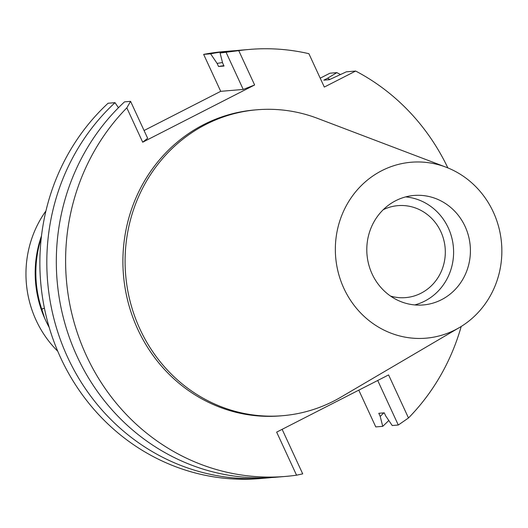 <?xml version="1.0" encoding="UTF-8"?>
<svg xmlns="http://www.w3.org/2000/svg" width="528" height="528" viewBox="0 0 528 528"><rect width="100%" height="100%" fill="white"/><g stroke="black" fill="none" stroke-linecap="round" stroke-linejoin="round"><path stroke-width="0.79" d="M372.115 273.973A54.938 51.79 85.2 0 0 423.212 304.953A54.938 51.79 85.2 0 0 465.089 226.446A54.938 51.79 85.2 0 0 413.992 195.466A54.938 51.79 85.2 0 0 372.115 273.973M405.649 196.904A54.938 51.79 -94.8 0 1 448.279 227.865A54.938 51.79 -94.8 0 1 414.744 304.933M390.515 296.063A46.147 43.501 85.2 0 0 405.662 297.614A46.147 43.501 85.2 0 0 440.84 231.667A46.147 43.501 85.2 0 0 397.921 205.643A46.147 43.501 85.2 0 0 383.242 209.702M45.936 210.936A104.874 98.855 -94.8 0 0 36.122 320.298A104.874 98.855 85.2 0 0 57.743 351.232M41.257 237.904A108.781 102.538 85.2 0 0 41.857 309.487L44.715 318.358L46.339 321.869A106.577 100.465 85.2 0 0 49.19 327.373M44.715 318.358A106.577 100.465 -94.8 0 1 41.488 235.891M44.451 308.372L42.656 308.623M43.177 308.477L41.857 309.487M46.339 321.869L49.051 326.898M320.212 78.177L329.921 73.214L336.871 72.626L327.479 78.289A203.815 192.119 -94.8 0 1 329.842 79.418M226.162 52.496L243.23 89.437L254.628 84.982L238.762 50.648L220.09 53.011L222.605 62.957L224.03 66.046L218.546 66.502L217.12 63.419L210.599 53.81A214.262 201.973 -94.8 0 1 230.901 50.992L223.951 51.579A214.262 201.973 85.2 0 0 203.65 54.397L220.717 91.331L144.065 130.515M115.018 102.663L108.075 103.244A214.262 201.973 85.2 0 0 60.634 357.753A214.262 201.973 85.2 0 0 259.901 478.586L266.845 478.005A214.262 201.973 -94.8 0 1 67.577 357.166A214.262 201.973 -94.8 0 1 115.018 102.663L118.457 107.719M358.789 390.152L375.778 426.921L382.727 426.334L380.213 416.387L378.787 413.299L384.272 412.837L385.697 415.925L392.225 425.535L398.29 425.027L377.711 380.483M238.762 50.648A214.262 201.973 -94.8 0 1 249.685 49.414A214.262 201.973 -94.8 0 1 308.893 53.691L324.317 87.067L355.654 71.049L346.368 71.828L329.294 79.702L323.809 80.164L327.479 78.289M336.871 72.626A214.262 201.973 -94.8 0 1 340.375 74.507M388.786 420.479A214.262 201.973 -94.8 0 1 382.727 426.334M461.195 326.476A214.262 201.973 -94.8 0 1 408.487 417.971L388.595 374.92L276.659 432.135L296.551 475.187A214.262 201.973 -94.8 0 1 285.628 476.421A214.262 201.973 -94.8 0 1 86.361 355.582A214.262 201.973 -94.8 0 1 126.826 107.864L142.692 142.204L147.655 138.29L130.588 101.35L126.826 107.864M296.551 475.187L302.716 473.873L282.137 429.337M271.59 477.543A214.262 201.973 -94.8 0 1 266.845 478.005M285.628 476.421L276.342 477.206A214.262 201.973 85.2 0 1 77.075 356.367A214.262 201.973 85.2 0 1 124.516 101.864L130.588 101.35M243.23 89.437L220.717 91.331M254.628 84.982L142.692 142.204M210.599 53.81L203.65 54.397M230.901 50.992A214.262 201.973 -94.8 0 1 235.653 50.655M355.654 71.049A214.262 201.973 -94.8 0 1 447.85 167.897M256.971 109.778L254.78 109.963A153.496 144.692 85.2 0 0 137.775 329.307A153.496 144.692 85.2 0 0 280.533 415.873L282.724 415.688A153.496 144.692 -94.8 0 1 139.966 329.122A153.496 144.692 -94.8 0 1 256.971 109.778A153.496 144.692 -94.8 0 1 317.493 118.351L446.002 167.171A88.282 83.219 -94.8 0 1 493.304 212.025A88.282 83.219 -94.8 0 1 459.499 327.499A88.282 83.219 -94.8 0 1 343.9 288.394A88.282 83.219 -94.8 0 1 356.255 191.077A88.282 83.219 -94.8 0 1 446.002 167.171M398.29 425.027L408.487 417.971M383.797 412.883A203.815 192.119 -94.8 0 1 380.213 416.387M249.685 49.414L240.398 50.193A214.262 201.973 85.2 0 0 220.09 53.011M223.852 65.663A200.528 189.024 85.2 0 0 218.546 66.502M217.12 63.419A203.815 192.119 -94.8 0 1 222.499 62.542M459.499 327.499L340.963 397.122A153.496 144.692 -94.8 0 1 282.724 415.688"/></g></svg>
